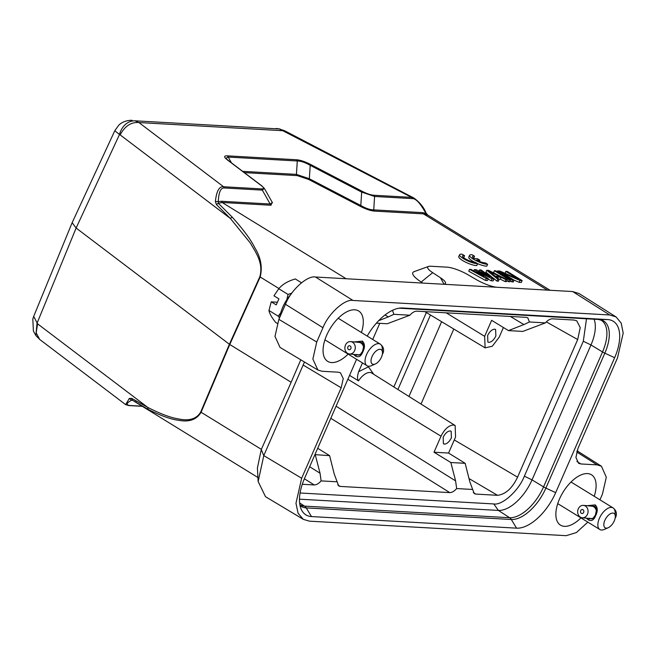 <?xml version="1.0" encoding="UTF-8"?>
<svg xmlns="http://www.w3.org/2000/svg" width="656" height="656" viewBox="0 0 656 656"><rect width="100%" height="100%" fill="white"/><g stroke="black" fill="none" stroke-linecap="round" stroke-linejoin="round"><path stroke-width="0.98" d="M354.289 341.94L362.432 341.112C364.957 343.777 365.097 347.368 362.834 351.903C361.12 356.249 358.717 357.668 355.634 356.175L353.584 354.388M375.371 363.973L371.583 365.63A12.677 6.462 -58.4 0 1 368.565 366.228A12.677 6.462 -58.4 0 1 367.024 365.728A12.677 6.462 -58.4 0 1 366.704 354.281A12.677 6.462 -58.4 0 1 378.758 343.637A12.677 6.462 -58.4 0 1 380.3 344.138A12.677 6.462 -58.4 0 1 382.276 348.254L382.497 352.379A8.446 4.313 -58.4 0 1 375.371 363.973A8.446 4.313 -58.4 0 1 373.362 364.367A8.446 4.313 -58.4 0 1 372.116 356.405A8.446 4.313 -58.4 0 1 380.152 349.304A8.446 4.313 -58.4 0 1 382.497 352.379M363.621 347.983A6.232 5.199 -84.7 0 0 363.498 346.975L362.579 351.354L360.226 354.568A6.445 5.371 -84.7 0 0 360.677 354.33M363.736 346.36L363.334 346.319A6.232 5.199 -84.7 0 0 362.883 345.195L363.678 345.154L363.727 346.991M363.424 344.72L362.555 344.638A6.232 5.199 -84.7 0 0 361.833 343.744L362.981 343.695L363.596 345.261M362.547 343.26L361.464 343.154A6.445 5.371 -84.7 0 0 360.538 342.588L362.12 342.949L362.907 343.851M349.492 354.01A6.232 5.199 95.3 0 1 345.507 344.999A6.232 5.199 95.3 0 1 350.648 341.604A6.232 5.199 95.3 0 1 354.634 350.616A6.232 5.199 95.3 0 1 349.492 354.01L357.84 354.789A6.232 5.199 -84.7 0 0 357.979 354.798L358.84 354.88M359.947 354.839L358.57 355.003A6.445 5.371 -84.7 0 0 359.619 354.806L360.39 354.404M359.144 342.186L360.989 342.662M359.709 342.235L359.021 342.17A6.445 5.371 -84.7 0 0 358.898 342.161L359.135 342.391M362.514 343.449L361.464 343.154M361.382 343.342A6.232 5.199 -84.7 0 0 360.447 342.776L360.538 342.588M360.521 342.621L359.906 342.563A6.232 5.199 -84.7 0 0 359.004 342.383A6.232 5.199 -84.7 0 0 358.865 342.366M363.498 344.564L362.686 344.49A6.445 5.371 -84.7 0 0 361.964 343.596M363.818 346.253L363.49 346.22A6.445 5.371 -84.7 0 0 363.039 345.097M363.76 347.5A6.445 5.371 -84.7 0 0 363.67 346.942M360.226 354.568L360.152 354.379A6.232 5.199 -84.7 0 0 360.931 353.928M358.57 355.003L358.553 354.798A6.232 5.199 -84.7 0 0 359.603 354.593L360.005 354.634M357.979 354.798L358.553 354.855M356.921 354.699L356.905 354.814A6.445 5.371 -84.7 0 0 357.823 355.003A6.445 5.371 -84.7 0 0 357.938 355.011M358.889 342.219L358.274 342.161A6.445 5.371 -84.7 0 0 357.643 342.252M360.964 342.448L359.939 342.358A6.445 5.371 -84.7 0 0 359.021 342.17M382.35 354.306A6.232 5.199 -84.7 0 0 382.94 353.256A6.232 5.199 -84.7 0 0 381.456 345.31M347.901 346.835A2.009 1.673 95.3 0 1 350.845 348.648A2.009 1.673 95.3 0 1 347.901 346.835M587.095 505.719L595.238 504.89C597.764 507.555 597.903 511.147 595.64 515.682C593.926 520.028 591.532 521.446 588.448 519.954L586.398 518.166M608.178 527.744L604.389 529.408A12.677 6.462 -58.4 0 1 601.372 530.007A12.677 6.462 -58.4 0 1 599.83 529.507A12.677 6.462 -58.4 0 1 599.51 518.06A12.677 6.462 -58.4 0 1 611.564 507.416A12.677 6.462 -58.4 0 1 613.106 507.916A12.677 6.462 -58.4 0 1 615.082 512.024L615.303 516.157A8.446 4.313 -58.4 0 1 608.178 527.744A8.446 4.313 -58.4 0 1 606.169 528.146A8.446 4.313 -58.4 0 1 604.922 520.183A8.446 4.313 -58.4 0 1 612.958 513.082A8.446 4.313 -58.4 0 1 615.303 516.157M596.427 511.762A6.232 5.199 -84.7 0 0 596.304 510.753L595.386 515.132L593.032 518.347A6.445 5.371 -84.7 0 0 593.483 518.109M596.55 510.138L596.14 510.097A6.232 5.199 -84.7 0 0 595.689 508.974L596.493 508.933L596.534 510.77M596.23 508.498L595.369 508.416A6.232 5.199 -84.7 0 0 594.639 507.523L595.787 507.473L596.411 509.04M595.361 507.039L594.27 506.932A6.445 5.371 -84.7 0 0 593.344 506.366L594.926 506.727L595.714 507.629M582.298 517.789A6.232 5.199 95.3 0 1 578.313 508.777A6.232 5.199 95.3 0 1 583.455 505.374A6.232 5.199 95.3 0 1 587.44 514.386A6.232 5.199 95.3 0 1 582.298 517.789L590.654 518.568A6.232 5.199 -84.7 0 0 590.785 518.576L591.655 518.658M592.753 518.609L591.376 518.781A6.445 5.371 -84.7 0 0 592.434 518.584L593.196 518.183M591.95 505.956L593.795 506.44M592.516 506.014L591.827 505.948A6.445 5.371 -84.7 0 0 591.712 505.94L591.942 506.17M595.328 507.227L594.27 506.932M594.188 507.121A6.232 5.199 -84.7 0 0 593.254 506.555L593.344 506.366M593.327 506.399L592.721 506.342A6.232 5.199 -84.7 0 0 591.81 506.161A6.232 5.199 -84.7 0 0 591.679 506.145M596.304 508.343L595.492 508.269A6.445 5.371 -84.7 0 0 594.771 507.375M596.624 510.032L596.304 509.999A6.445 5.371 -84.7 0 0 595.853 508.876M596.566 511.278A6.445 5.371 -84.7 0 0 596.476 510.712M593.032 518.347L592.958 518.158A6.232 5.199 -84.7 0 0 593.746 517.707M591.376 518.781L591.359 518.576A6.232 5.199 -84.7 0 0 592.409 518.371L592.811 518.412M590.785 518.576L591.359 518.634M589.728 518.478L589.711 518.593A6.445 5.371 -84.7 0 0 590.63 518.773A6.445 5.371 -84.7 0 0 590.753 518.789M591.696 505.997L591.081 505.94A6.445 5.371 -84.7 0 0 590.449 506.03M593.77 506.227L592.753 506.129A6.445 5.371 -84.7 0 0 591.827 505.948M615.164 518.076A6.232 5.199 -84.7 0 0 615.746 517.035A6.232 5.199 -84.7 0 0 614.262 509.089M580.708 510.614A2.009 1.673 95.3 0 1 583.651 512.418A2.009 1.673 95.3 0 1 580.708 510.614M367.204 336.085A41.279 21.058 -58.4 0 1 401.939 307.959A41.279 21.058 -58.4 0 1 402.604 307.984L607.694 319.579A41.279 21.058 -58.4 0 1 614.639 357.709L604.832 353.174A6.339 1.443 -156.4 0 1 602.52 351.952A35.826 18.278 121.6 0 0 601.093 320.185L598.502 319.472A6.339 5.256 93.2 0 1 598.305 319.456M356.577 359.299L304.532 478.429A41.279 21.058 -58.4 0 0 301.629 510.122A41.279 21.058 -58.4 0 0 311.477 516.567L516.559 528.162A41.279 21.058 -58.4 0 0 555.689 492.631L614.639 357.709M348.147 354.117A29.569 15.088 -58.4 0 1 331.657 362.563A29.569 15.088 -58.4 0 1 327.688 361.366A29.569 15.088 -58.4 0 1 328.369 331.723A29.569 15.088 -58.4 0 1 354.707 309.804A29.569 15.088 -58.4 0 1 358.676 310.993A29.569 15.088 -58.4 0 1 361.431 332.526M580.954 517.896A29.569 15.088 -58.4 0 1 564.463 526.342A29.569 15.088 -58.4 0 1 560.495 525.144A29.569 15.088 -58.4 0 1 561.175 495.501A29.569 15.088 -58.4 0 1 587.514 473.575A29.569 15.088 -58.4 0 1 591.482 474.772A29.569 15.088 -58.4 0 1 594.238 496.305M442.39 284.187A16.9 3.862 23.6 0 0 445.49 283.335A16.9 3.862 23.6 0 0 440.479 277.767L432.689 272.666A16.9 3.862 -156.4 0 1 428.475 266.451A16.9 3.862 -156.4 0 1 430.787 266.246L447.097 267.164A16.9 3.862 -156.4 0 1 467.785 274.651L476.691 279.817A16.9 3.862 23.6 0 0 497.387 287.295L315.479 277.012L353.002 300.456C344.81 298.701 328.295 313.691 322.973 327.721L316.733 342.006L312.863 359.062L317.906 370.041L322.063 371.271L338.332 372.19L340.439 372.78L343.244 378.602L341.177 387.794L301.653 478.249L295.971 503.267L298.095 513.304L303.367 519.372L309.476 521.167L566.161 535.681L576.37 532.574L587.866 522.143M599.945 499.823L602.429 494.14L606.308 477.24L601.437 466.211L597.099 464.874L580.831 463.956L578.633 463.308L575.927 457.462L577.993 448.343L617.509 357.889L623.2 333.109L621.191 323.08L616.058 316.93L579.027 293.511M353.002 300.456L609.695 314.97L616.058 316.93M301.653 478.249L263.786 455.6L304.466 362.005M257.406 468.056L261.268 449.557L263.786 455.6L258.152 481.553L265.516 496.699L303.367 519.372M579.01 293.535L572.663 291.551L497.387 287.295M315.479 277.012C307.287 275.249 290.772 290.247 285.45 304.277L278.866 319.357L274.987 336.413L280.03 347.393L317.906 370.041M72.152 222.687L76.121 228.026L229.395 344.269L291.141 382.268L300.801 359.808M291.141 382.268L261.268 449.557M272.068 202.056L271.01 205.246L222.163 202.483L218.341 203.303L232.15 217.079C243.351 229.534 250.912 239.76 254.815 247.747C260.826 257.447 262.605 267.197 260.178 276.988L278.948 288.533M232.15 217.07L230.371 218.473L250.33 243.015C255.405 252.011 263.753 262.761 259.817 276.75L260.178 276.988L229.756 344.515L201.072 412.28C196.677 419.619 189.231 422.3 178.735 420.307C171.159 419.446 160.958 415.806 148.125 409.393L132.332 400.168L131.717 398.372L147.813 407.433C160.507 413.911 170.773 417.749 178.621 418.938C189.297 421.201 196.661 418.897 200.711 412.034L261.359 449.36M135.521 400.718L136.604 401.365M550.113 290.28L427.843 215.152L423.423 213.864L374.584 211.101C370.714 210.838 365.868 209.198 360.037 206.197L308.582 179.424L297.275 175.611L244.335 172.618M422.767 283.08L421.177 282.031A28.306 6.462 -156.4 0 1 414.108 271.633L428.475 266.451M479.036 271.19L479.602 269.895L481.028 269.977L493.976 279.005L493.156 280.891L491.246 280.784L488.072 279.071M491.246 280.784L492.066 278.898L478.15 271.404L488.244 278.677L487.424 280.563L485.514 280.456L468.753 271.215L469.573 269.329L471.008 269.411L483.816 276.488L474.345 269.6L476.256 269.706L489.548 276.816L479.602 269.895M496.977 281.104L485.94 272.183L486.76 270.297L497.797 279.218L496.977 281.104L498.404 281.186L499.232 279.3L497.797 279.218M486.76 270.297L488.671 270.403L507.342 279.759L506.522 281.645L505.087 281.563L500.339 279.177L498.978 279.103M495.756 273.954L493.574 272.617L494.403 270.731L495.829 270.813L510.688 279.948L509.868 281.834L506.891 280.801M505.153 273.339L505.858 271.379L507.293 271.461L522.143 280.596L521.323 282.482L519.175 282.359L513.82 280.014M519.175 282.359L519.995 280.473L501.069 272.166L514.033 280.137L513.205 282.023L510.229 280.989M443.997 284.146L440.479 277.767M216.406 204.516L218.341 203.303L218.292 201.646L215.373 201.474C216.537 191.044 219.276 186.14 223.581 186.755L138.916 122.549C131.167 121.926 124.911 126.034 120.138 134.874L230.371 218.473L216.406 204.516L215.373 201.474M218.268 201.663L221.31 201.261L270.157 204.016L271.01 205.246M148.125 409.393L147.813 407.433L37.581 323.834L33.694 316.389L72.111 222.786M132.135 400.062L131.536 400.234L132.332 400.168M132.774 400.463L131.536 400.234L129.314 398.463L131.717 398.372M414.026 198.087L284.753 130.806L279.39 128.97L411.624 197.382L414.067 198.128C419.93 202.524 423.94 207.526 426.105 213.118L427.876 215.16L434.108 218.915M547.407 290.124L423.423 213.864L422.571 212.634L425.883 213.389L427.843 215.152M511.77 281.941L512.598 280.055L497.74 270.92L499.888 271.043L518.502 279.153L505.858 271.379M514.033 280.137L512.598 280.055M497.371 271.756L497.74 270.92M522.143 280.596L519.995 280.473M508.433 281.752L509.253 279.866L494.403 270.731M510.688 279.948L509.253 279.866M505.087 281.563L505.915 279.677L501.168 277.291L496.395 277.021L499.232 279.3M507.342 279.759L505.915 279.677M500.339 279.177L501.168 277.291M485.514 280.456L486.342 278.57L469.573 269.329M488.244 278.677L486.342 278.57M473.763 270.936L474.345 269.6M493.976 279.005L492.066 278.898M242.654 171.347L296.422 174.389L309.345 178.744L360.8 205.517C365.941 208.452 370.255 209.904 373.731 209.879L374.584 211.101M425.145 213.339L425.883 213.389C420.529 203.557 416.06 198.629 412.476 198.612L374.592 196.464L361.669 192.11L360.8 205.517L360.037 206.205M422.571 212.634L373.731 209.879L374.592 196.464L373.74 195.242C370.681 194.988 366.909 193.717 362.432 191.429L361.669 192.11L310.214 165.337L309.345 178.744L308.582 179.424M362.432 191.429L310.977 164.656L310.214 165.328C305.089 162.45 300.784 160.999 297.299 160.974L296.422 174.389L297.275 175.611M264.335 188.37L262.318 190.117L270.157 204.016L272.461 202.761M227.862 160.121L225.877 158.26L228.222 157.071L227.361 155.849C223.704 155.702 223.721 157.063 227.411 159.925L261.424 185.722C264.22 187.911 264.229 188.969 261.465 188.895L262.318 190.117L224.434 187.977C220.76 187.583 218.71 192.134 218.292 201.646M142.213 406.326L128.789 405.564L125.64 404.629L129.314 398.463M495.362 276.258L488.982 271.133L499.659 276.504L495.362 276.258M310.985 164.656C305.171 161.671 300.325 160.039 296.438 159.752L227.37 155.849M284.745 130.815L138.916 122.549L135.079 120.811C123.353 120.761 119.671 133.25 119.49 134.529L114.808 130.724L118.752 125.222C119.859 123.943 124.517 120.146 132.151 120.319M33.743 316.266L32.8 319.062L33.407 331.042L35.834 335.495L39.795 339.521L125.64 404.629M35.85 335.462L37.031 323.277L76.121 228.026L119.49 134.529L120.138 134.874M231.486 162.877L228.214 157.071L297.291 160.982L296.438 159.752M228.263 160.704L227.411 159.933M279.39 128.97L135.079 120.811M299.472 499.175L498.396 510.425A35.481 18.106 121.6 0 0 532.032 479.889L590.974 344.966A35.481 18.106 121.6 0 0 594.131 319.226M300.063 492.992L493.771 503.939C502.176 505.686 518.896 490.508 524.357 476.166L583.307 341.243L586.497 318.791M302.277 484.276L314.257 484.956C316.52 484.891 318.808 483.538 321.112 480.897L337.118 481.799L338.709 485.932L340.185 486.416L449.803 492.615C452.066 492.549 454.354 491.196 456.658 488.556L472.664 489.466L474.255 493.599L475.731 494.083L497.51 495.313C505.522 494.386 512.213 488.335 517.576 477.158L577.69 339.554L580.232 327.598L576.755 320.809L574.082 320.054L552.295 318.824C550.031 318.89 547.752 320.243 545.439 322.883L529.441 321.981L527.793 317.807L526.374 317.365L416.749 311.165C414.485 311.231 412.206 312.584 409.893 315.216L393.895 314.314L392.493 310.321M337.118 481.799L334.24 474.034L329.615 455.658L314.929 454.633M321.112 480.897L320.046 473.23L315.29 454.846M393.895 314.314L388.344 316.905L385.064 314.946M378.668 320.694L388.344 316.905M409.893 315.216L387.245 323.752L376.413 323.137M529.441 321.981L523.89 324.564L510.319 316.454M545.439 322.883L522.791 331.419L508.466 330.608L523.89 324.564M472.664 489.466L469.786 481.693L465.161 463.325L450.836 462.513L434.01 452.23L448.565 453.05L465.161 463.325M456.658 488.556L455.592 480.889L450.836 462.513M317.701 448.286L329.615 455.658M503.406 327.516L499.2 337.159L492.312 346.229L485.12 347.86L484.645 336.339L491.639 320.317L508.466 330.608M434.01 452.23L441.012 436.207C444.53 429.18 448.647 425.441 453.37 424.99L455.141 425.547L455.559 437.035L448.565 453.05M362.465 362.924L358.643 371.673C357.208 376.249 357.167 379.316 358.537 380.874L349.558 375.363M379.767 323.326L372.715 339.472M495.87 336.003L495.616 329.484L494.624 329.181C491.951 329.435 489.614 331.551 487.621 335.536L487.875 342.063L488.859 342.366C491.541 342.112 493.87 339.997 495.87 336.003M443.161 437.298L443.415 443.825L444.407 444.128C447.08 443.874 449.417 441.75 451.41 437.765L451.156 431.238L450.164 430.935C447.49 431.189 445.153 433.313 443.161 437.298M279.809 317.201A26.191 13.358 -58.4 0 1 282.99 306.664A26.191 13.358 -58.4 0 1 291.215 293.978M291.813 293.125L288.033 294.429L286.828 299.702M277.283 323.416L275.668 322.424C271.641 317.373 269.403 313.388 268.968 310.468L278.226 316.167L279.522 317.857M288.033 294.429L278.775 288.738L273.962 295.815L278.931 298.865L276.217 304.892L271.248 301.834L268.968 310.468M280.735 312.814L278.226 316.167M301.489 282.769L295.282 278.948C287.869 281.129 282.367 284.392 278.775 288.738M277.406 302.26L271.248 301.834M464.571 255.684L462.234 254.241A10.562 2.411 23.6 0 0 459.602 254.708A10.562 2.411 23.6 0 0 466.219 260.17A10.562 2.411 23.6 0 0 477.617 263.704L475.272 262.269A7.396 1.689 -156.4 0 1 467.285 259.874A7.396 1.689 -156.4 0 1 462.505 255.979A7.396 1.689 -156.4 0 1 464.571 255.684L463.751 257.57A7.396 1.689 -156.4 0 0 463.497 257.529M477.617 263.704L476.789 265.59A10.562 2.411 23.6 0 1 465.391 262.056A10.562 2.411 23.6 0 1 458.782 256.594L459.602 254.708M479.897 260.211L477.494 258.735L474.05 258.538A7.396 1.689 -156.4 0 1 472.5 256.545A7.396 1.689 -156.4 0 1 474.567 256.25L472.23 254.807A10.562 2.411 23.6 0 0 469.598 255.274A10.562 2.411 23.6 0 0 476.215 260.735A10.562 2.411 23.6 0 0 487.613 264.27L485.268 262.826A7.396 1.689 -156.4 0 1 476.453 260.014L479.897 260.211L479.38 261.383M474.567 256.25L473.747 258.136A7.396 1.689 -156.4 0 0 473.493 258.095M469.598 255.274L468.769 257.16A10.562 2.411 23.6 0 0 474.706 262.269M477.322 263.523A10.562 2.411 23.6 0 0 486.785 266.156L487.613 264.27M362.579 351.354L362.834 351.903M362.12 342.949L362.432 341.112M356.938 354.429L355.634 356.175M595.386 515.132L595.64 515.682M594.926 506.727L595.238 504.89M589.744 518.207L588.448 519.954M399.045 308.189L598.698 319.48A36.482 18.614 -58.4 0 1 604.832 353.174L545.89 488.097A6.339 1.443 -156.4 0 1 543.57 486.875L602.52 351.952L590.974 344.966L583.307 341.243M299.882 504.767A35.826 18.278 121.6 0 0 304.523 506.12L509.614 517.715A35.826 18.278 121.6 0 0 543.57 486.875L532.032 479.889L524.357 476.166M493.771 503.939L498.396 510.425L509.614 517.715A6.339 5.256 93.2 0 1 511.311 519.495L306.221 507.9A36.482 18.614 -58.4 0 1 300.013 505.456M555.689 492.631L545.89 488.097A36.482 18.614 -58.4 0 1 511.311 519.495L516.559 528.162M299.628 502.931L304.523 506.12A6.339 5.256 93.2 0 1 306.221 507.9L311.477 516.567M607.694 319.579L598.698 319.48A6.339 5.256 93.2 0 1 598.502 319.472L399.028 308.189M341.177 387.794L303.31 365.146M597.099 464.874L576.69 451.959M576.878 461.447L580.831 463.956M609.695 314.97L572.663 291.551M285.45 304.277L322.973 327.721M316.733 342.006L278.866 319.357M221.31 201.261L222.163 202.483L346.147 278.743M421.177 282.031L432.689 272.666M259.817 276.75L229.395 344.269L200.711 412.034M37.581 323.834L36.17 332.822L39.655 339.398M141.958 406.171L129.421 405.465C125.854 404.736 126.559 402.989 131.536 400.234M224.434 187.977L223.581 186.755L261.465 188.895M412.476 198.612L411.624 197.382L373.74 195.242M129.421 405.465L128.084 405.342M402.604 307.984L401.275 307.967M337.75 484.882L340.185 486.416M314.257 484.956L304.376 478.782M309.64 466.728L320.046 473.23M577.69 339.554L546.35 321.907M421.013 404.063L453.796 329.041M517.576 477.158L454.288 439.955M497.51 495.313L468.999 478.552M473.296 492.541L475.731 494.083M336.085 406.212L455.592 480.889M449.803 492.615L330.813 418.266M446.195 312.83L484.645 336.339M408.959 396.478L441.619 321.719M441.012 436.207L347.86 379.25M426.359 312.543L393.846 386.966M373.756 374.322L368.426 366.835L358.643 371.673M397.897 389.516L430.451 315.003M455.149 425.531L371.78 373.075A14.038 7.159 121.6 0 0 369.861 372.493A14.038 7.159 121.6 0 0 358.537 380.874M338.209 318.25L380.3 344.138M350.648 341.604L359.004 342.383M358.652 355.076L357.823 355.003M571.015 482.021L613.106 507.916M583.455 505.374L591.81 506.161M591.458 518.855L590.63 518.773M601.437 466.211L577.05 450.779M257.39 467.728L258.144 481.561M257.923 477.502L132.225 400.111M264.434 188.518L272.502 202.827M72.201 222.573L114.808 130.724M227.87 160.13L261.875 185.919M264.409 188.493L261.842 185.91M276.192 128.461L279.973 129.019M485.12 347.869L424.817 311.616M557.739 503.611L599.83 529.507M324.933 339.833L367.024 365.728"/></g></svg>
